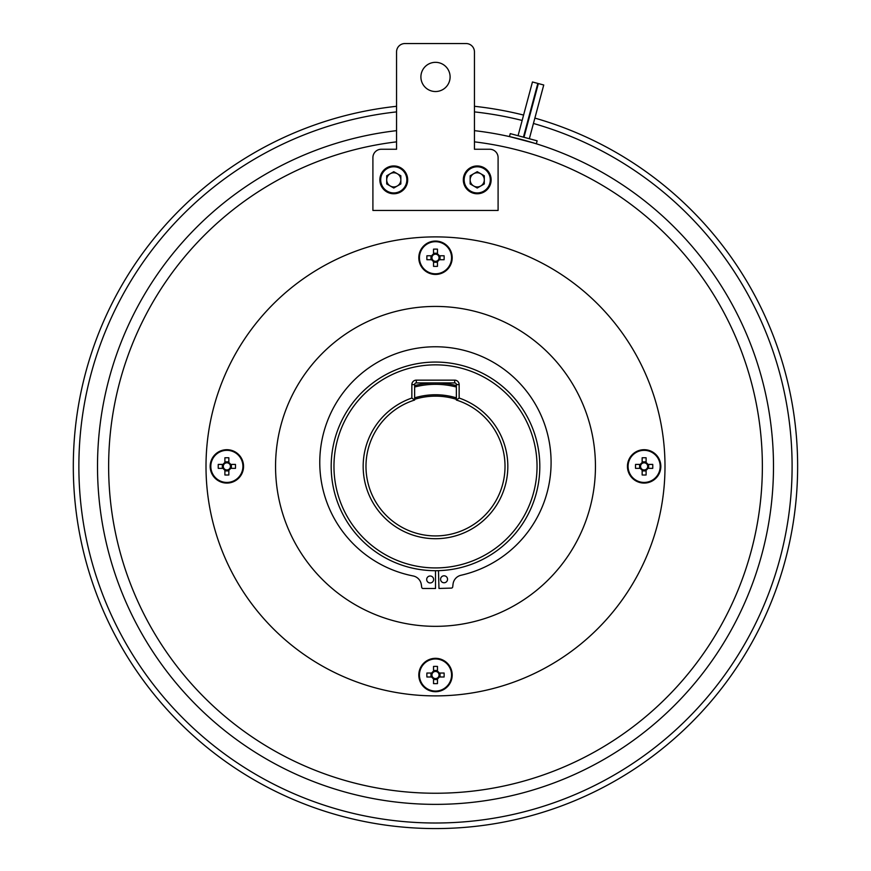 <?xml version="1.0" encoding="UTF-8"?>
<svg xmlns="http://www.w3.org/2000/svg" width="871" height="871" viewBox="0 0 871 871"><rect width="100%" height="100%" fill="white"/><g stroke="black" fill="none" stroke-linecap="round" stroke-linejoin="round"><path stroke-width="1.31" d="M456.36 387.018A82.059 82.059 0 0 0 414.64 387.018M414.64 385.581A83.453 83.453 0 0 1 456.36 385.581M414.64 397.862A71.629 71.629 0 0 1 456.36 397.862M456.36 399.31A70.235 70.235 0 0 0 414.64 399.31M452.191 257.751A16.691 16.691 0 0 0 435.5 241.06A16.691 16.691 0 0 0 418.809 257.751A16.691 16.691 0 0 0 435.5 274.441A16.691 16.691 0 0 0 452.191 257.751A16.691 16.691 0 0 0 435.5 241.06A16.691 16.691 0 0 0 418.809 257.751M435.5 241.692A16.059 16.059 0 0 0 419.441 257.751A16.059 16.059 0 0 0 435.5 273.799A16.059 16.059 0 0 0 451.559 257.751A16.059 16.059 0 0 0 435.5 241.692M437.471 260.712L437.471 266.352A27.524 12.281 180 0 1 435.5 266.384A27.524 12.281 180 0 1 433.529 266.352L433.529 261.474A4.213 4.213 0 0 1 431.776 259.721L432.539 259.721A3.56 3.56 0 0 0 439.06 257.751A3.56 3.56 0 0 0 432.539 255.769A3.56 3.56 0 0 0 432.539 259.721M437.471 254.789L437.471 249.15A27.524 12.281 0 0 0 435.5 249.117A27.524 12.281 0 0 0 433.529 249.15L433.529 254.027A4.213 4.213 0 0 0 431.776 255.769L426.899 255.769A27.524 12.281 -90 0 0 426.899 259.721L431.776 259.721M644.137 483.078A16.691 16.691 0 0 0 660.828 466.388A16.691 16.691 0 0 0 644.137 449.697A16.691 16.691 0 0 0 627.447 466.388A16.691 16.691 0 0 0 644.137 483.078A16.691 16.691 0 0 0 660.828 466.388A16.691 16.691 0 0 0 644.137 449.697M660.185 466.388A16.059 16.059 0 0 0 644.137 450.329A16.059 16.059 0 0 0 628.078 466.388A16.059 16.059 0 0 0 644.137 482.436A16.059 16.059 0 0 0 660.185 466.388M641.176 468.358L635.536 468.358A27.524 12.281 -90 0 1 635.503 466.388A27.524 12.281 -90 0 1 635.536 464.406L640.414 464.406A4.213 4.213 0 0 1 642.156 462.664L642.156 463.416A3.56 3.56 0 0 0 644.137 469.948A3.56 3.56 0 0 0 646.108 463.416A3.56 3.56 0 0 0 642.156 463.416M647.099 468.358L652.738 468.358A27.524 12.281 90 0 0 652.771 466.388A27.524 12.281 90 0 0 652.738 464.406L647.861 464.406A4.213 4.213 0 0 0 646.108 462.664L646.108 457.776A27.524 12.281 0 0 0 642.156 457.776L642.156 462.664M418.809 675.014A16.691 16.691 0 0 0 435.5 691.705A16.691 16.691 0 0 0 452.191 675.014A16.691 16.691 0 0 0 435.5 658.324A16.691 16.691 0 0 0 418.809 675.014A16.691 16.691 0 0 0 435.5 691.705A16.691 16.691 0 0 0 452.191 675.014M435.5 691.073A16.059 16.059 0 0 0 451.559 675.014A16.059 16.059 0 0 0 435.5 658.966A16.059 16.059 0 0 0 419.441 675.014A16.059 16.059 0 0 0 435.5 691.073M433.529 672.053L433.529 666.413A27.524 12.281 0 0 1 435.5 666.38A27.524 12.281 0 0 1 437.471 666.413L437.471 671.301A4.213 4.213 0 0 1 439.224 673.043L438.461 673.043A3.56 3.56 0 0 0 431.94 675.014A3.56 3.56 0 0 0 438.461 676.996A3.56 3.56 0 0 0 438.461 673.043M433.529 677.986L433.529 683.626A27.524 12.281 180 0 0 435.5 683.648A27.524 12.281 180 0 0 437.471 683.626L437.471 678.738A4.213 4.213 0 0 0 439.224 676.996L444.101 676.996A27.524 12.281 90 0 0 444.101 673.043L439.224 673.043M226.863 449.697A16.691 16.691 0 0 0 210.172 466.388A16.691 16.691 0 0 0 226.863 483.078A16.691 16.691 0 0 0 243.553 466.388A16.691 16.691 0 0 0 226.863 449.697A16.691 16.691 0 0 0 210.172 466.388A16.691 16.691 0 0 0 226.863 483.078M210.815 466.388A16.059 16.059 0 0 0 226.863 482.436A16.059 16.059 0 0 0 242.922 466.388A16.059 16.059 0 0 0 226.863 450.329A16.059 16.059 0 0 0 210.815 466.388M229.824 464.406L235.464 464.406A27.524 12.281 90 0 1 235.497 466.388A27.524 12.281 90 0 1 235.464 468.358L230.586 468.358A4.213 4.213 0 0 1 228.844 470.1L228.844 469.349A3.56 3.56 0 0 0 226.863 462.817A3.56 3.56 0 0 0 224.892 469.349A3.56 3.56 0 0 0 228.844 469.349M223.901 464.406L218.262 464.406A27.524 12.281 -90 0 0 218.229 466.388A27.524 12.281 -90 0 0 218.262 468.358L223.139 468.358A4.213 4.213 0 0 0 224.892 470.1L224.892 474.989A27.524 12.281 180 0 0 228.844 474.989L228.844 470.1M275.552 466.388A159.948 159.948 0 0 0 435.5 626.336A159.948 159.948 0 0 0 595.448 466.388A159.948 159.948 0 0 0 435.5 306.429A159.948 159.948 0 0 0 275.552 466.388M664.998 466.388A229.498 229.498 0 0 0 435.5 236.89A229.498 229.498 0 0 0 206.002 466.388A229.498 229.498 0 0 0 435.5 695.885A229.498 229.498 0 0 0 664.998 466.388A20.86 20.86 0 0 0 664.998 466.388M420.9 76.931A14.6 14.6 0 0 0 435.5 91.531A14.6 14.6 0 0 0 450.1 76.931A14.6 14.6 0 0 0 435.5 62.331A14.6 14.6 0 0 0 420.9 76.931M396.555 141.853A326.865 326.865 0 0 0 108.635 466.388A326.865 326.865 0 0 0 435.5 793.241A326.865 326.865 0 0 0 762.365 466.388A326.865 326.865 0 0 0 474.445 141.853M474.445 130.65A337.992 337.992 0 0 1 773.492 466.388A337.992 337.992 0 0 1 435.5 804.369A337.992 337.992 0 0 1 97.508 466.388A337.992 337.992 0 0 1 396.555 130.65M518.06 135.713L532.453 81.972L537.832 83.409L523.427 137.15M523.972 137.291L538.365 83.562L543.744 84.999L529.339 138.739M510.46 136.812L509.47 136.584L510.264 133.622L537.135 140.83L536.34 143.791L525.115 140.492M509.47 136.584L534.173 143.116M534.62 143.258L536.34 143.791M480.759 185.98A7.066 7.066 0 0 0 480.759 173.732A7.066 7.066 0 0 0 470.155 179.862A7.066 7.066 0 0 0 480.759 185.98M463.318 179.862A13.914 13.914 0 0 1 477.232 165.947A13.914 13.914 0 0 1 491.135 179.862A13.914 13.914 0 0 1 477.232 193.765A13.914 13.914 0 0 1 463.318 179.862A13.914 13.914 0 0 0 477.232 193.765A13.914 13.914 0 0 0 491.135 179.862M397.307 185.98A7.066 7.066 0 0 0 397.307 173.732A7.066 7.066 0 0 0 386.702 179.862A7.066 7.066 0 0 0 397.307 185.98M379.865 179.862A13.914 13.914 0 0 1 393.768 165.947A13.914 13.914 0 0 1 407.682 179.862A13.914 13.914 0 0 1 393.768 193.765A13.914 13.914 0 0 1 379.865 179.862A13.914 13.914 0 0 0 393.768 193.765A13.914 13.914 0 0 0 407.682 179.862M447.542 579.226A3.473 3.473 0 0 1 444.112 582.753A3.473 3.473 0 0 1 440.584 579.324A3.473 3.473 0 0 1 444.014 575.796A3.473 3.473 0 0 1 447.542 579.226M433.627 579.422A3.473 3.473 0 0 1 430.209 582.949A3.473 3.473 0 0 1 426.681 579.531A3.473 3.473 0 0 1 430.111 576.003A3.473 3.473 0 0 1 433.627 579.422M435.5 570.701L435.5 588.502L423.099 588.502A1.394 1.394 0 0 1 421.716 587.315L421.314 584.561A10.289 10.289 0 0 0 413.115 575.949A115.68 115.68 0 0 1 433.802 346.778A115.68 115.68 0 0 1 460.988 575.263A10.289 10.289 0 0 0 453.04 584.103L452.713 586.869A1.394 1.394 0 0 1 451.374 588.099L438.973 588.458L438.472 570.657M396.555 111.891A356.631 356.631 0 0 0 78.869 466.388A356.631 356.631 0 0 0 435.5 823.008A356.631 356.631 0 0 0 533.433 123.464M522.143 120.438A356.631 356.631 0 0 0 474.445 111.891M534.87 118.097A362.194 362.194 0 0 1 435.5 828.571A362.194 362.194 0 0 1 73.306 466.388A362.194 362.194 0 0 1 396.555 106.295M474.445 106.295A362.194 362.194 0 0 1 523.591 115.07M528.969 116.464A362.194 362.194 0 0 1 529.514 116.605M459.148 398.036A72.326 72.326 0 0 1 435.5 538.714A72.326 72.326 0 0 1 411.852 398.036L411.852 384.601A4.453 4.453 0 0 1 416.305 380.148L454.695 380.148A4.453 4.453 0 0 1 459.148 384.601L459.148 398.036L456.36 400.039L456.36 384.601A1.666 1.666 0 0 0 454.695 382.924L416.305 382.924A1.666 1.666 0 0 0 414.64 384.601L414.64 400.039A69.549 69.549 0 0 0 435.5 535.926A69.549 69.549 0 0 0 456.36 400.039M537.037 466.388A101.537 101.537 0 0 0 435.5 364.851A101.537 101.537 0 0 0 333.963 466.388A101.537 101.537 0 0 0 435.5 567.925A101.537 101.537 0 0 0 537.037 466.388M331.187 466.388A104.313 104.313 0 0 1 435.5 362.064A104.313 104.313 0 0 1 539.813 466.388A104.313 104.313 0 0 1 435.5 570.701A104.313 104.313 0 0 1 331.187 466.388M411.852 398.036L414.64 400.039M393.768 171.696L400.845 175.779L400.845 183.944L393.768 188.027L386.702 183.944L386.702 175.779L393.768 171.696M466.105 43.55L404.895 43.55A8.351 8.351 0 0 0 396.555 51.901L396.555 149.257L381.258 149.257A8.351 8.351 0 0 0 372.908 157.607L372.908 210.455L498.092 210.455L498.092 157.607A8.351 8.351 0 0 0 489.742 149.257L474.445 149.257L474.445 51.901A8.351 8.351 0 0 0 466.105 43.55M477.232 171.696L484.298 175.779L484.298 183.944L477.232 188.027L470.155 183.944L470.155 175.779L477.232 171.696M231.381 468.358L231.381 464.406M228.844 461.859L224.892 461.859M222.345 464.406L222.345 468.358M224.892 470.906L228.844 470.906M229.824 468.358L230.586 468.358M228.844 463.416L228.844 457.776A27.524 12.281 0 0 0 224.892 457.776L224.892 463.416M230.586 464.406A4.213 4.213 0 0 0 228.844 462.664M224.892 462.664A4.213 4.213 0 0 0 223.139 464.406M223.139 468.358L223.901 468.358M224.892 469.349L224.892 470.1M437.471 670.496L433.529 670.496M430.982 673.043L430.982 676.996M433.529 679.543L437.471 679.543M440.018 676.996L440.018 673.043M437.471 672.053L437.471 671.301M432.539 673.043L426.899 673.043A27.524 12.281 -90 0 0 426.899 676.996L432.539 676.996M433.529 671.301A4.213 4.213 0 0 0 431.776 673.043M431.776 676.996A4.213 4.213 0 0 0 433.529 678.738M437.471 678.738L437.471 677.986M438.461 676.996L439.224 676.996M639.619 464.406L639.619 468.358M642.156 470.906L646.108 470.906M648.655 468.358L648.655 464.406M646.108 461.859L642.156 461.859M641.176 464.406L640.414 464.406M642.156 469.349L642.156 474.989A27.524 12.281 180 0 0 646.108 474.989L646.108 469.349M640.414 468.358A4.213 4.213 0 0 0 642.156 470.1M646.108 470.1A4.213 4.213 0 0 0 647.861 468.358M647.861 464.406L647.099 464.406M646.108 463.416L646.108 462.664M433.529 262.269L437.471 262.269M440.018 259.721L440.018 255.769M437.471 253.232L433.529 253.232M430.982 255.769L430.982 259.721M433.529 260.712L433.529 261.474M438.461 259.721L444.101 259.721A27.524 12.281 90 0 0 444.101 255.769L438.461 255.769M437.471 261.474A4.213 4.213 0 0 0 439.224 259.721M439.224 255.769A4.213 4.213 0 0 0 437.471 254.027M433.529 254.027L433.529 254.789M432.539 255.769L431.776 255.769M490.297 179.862A13.076 13.076 0 0 0 477.232 166.786A13.076 13.076 0 0 0 464.156 179.862A13.076 13.076 0 0 0 477.232 192.937A13.076 13.076 0 0 0 490.297 179.862M406.844 179.862A13.076 13.076 0 0 0 393.768 166.786A13.076 13.076 0 0 0 380.703 179.862A13.076 13.076 0 0 0 393.768 192.937A13.076 13.076 0 0 0 406.844 179.862M454.695 382.924L454.695 380.148M459.148 384.601L456.36 384.601M416.305 382.924L416.305 380.148M414.64 384.601L411.852 384.601"/></g></svg>
